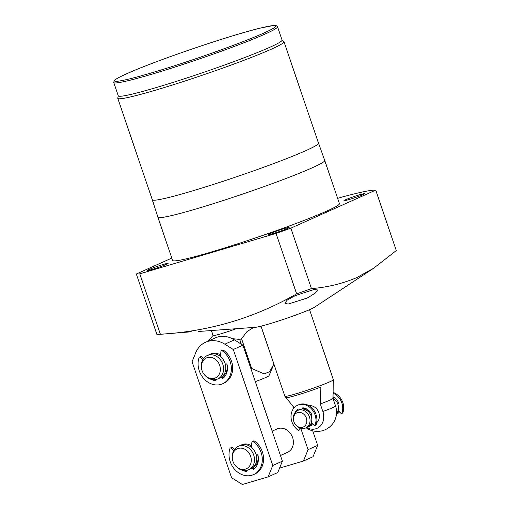 <?xml version="1.0" encoding="UTF-8"?>
<svg xmlns="http://www.w3.org/2000/svg" width="510" height="510" viewBox="0 0 510 510"><rect width="100%" height="100%" fill="white"/><g stroke="black" fill="none" stroke-linecap="round" stroke-linejoin="round"><path stroke-width="0.76" d="M233.663 450.681L231.279 448.233A0.963 0.803 -114.2 0 0 229.978 448.449A19.227 16.078 -114.2 0 0 230.195 461.652A19.227 16.078 -114.2 0 0 253.508 474.612L254.796 474.039A19.227 16.078 -114.2 0 0 262.382 451.911A19.227 16.078 -114.2 0 0 254.388 441.016A0.963 0.803 -114.2 0 0 253.623 440.914L252.342 441.488A0.963 0.803 -114.2 0 0 251.908 442.113L251.239 447.219M253.508 474.612A19.227 16.078 -114.2 0 0 261.094 452.491A19.227 16.078 -114.2 0 0 253.107 441.59A0.963 0.803 -114.2 0 0 252.342 441.488M247.038 470.316L247.057 470.462A0.963 0.803 65.8 0 1 246.273 471.38A14.739 12.323 65.8 0 1 241.899 470.118M247.044 470.749A14.739 12.323 65.8 0 1 245.845 470.52M234.377 449.52L232.56 447.652A0.963 0.803 -114.2 0 0 231.655 447.429L230.367 448.003M256.224 454.933L256.919 454.729A0.963 0.803 65.8 0 1 258.034 455.532A14.739 12.323 65.8 0 1 253.986 469.098A0.963 0.803 65.8 0 1 252.775 468.767L252.291 467.976M254.535 468.613A0.963 0.803 65.8 0 1 254.056 468.193L253.387 467.096M202.744 359.856L200.36 357.402A0.963 0.803 -114.2 0 0 199.059 357.625A19.227 16.078 -114.2 0 0 199.27 370.827A19.227 16.078 -114.2 0 0 222.589 383.788L223.871 383.214A19.227 16.078 -114.2 0 0 231.457 361.086A19.227 16.078 -114.2 0 0 223.469 350.192A0.963 0.803 -114.2 0 0 222.704 350.089L221.416 350.663A0.963 0.803 -114.2 0 0 220.989 351.282L220.32 356.394M222.589 383.788A19.227 16.078 -114.2 0 0 230.176 361.66A19.227 16.078 -114.2 0 0 222.188 350.765A0.963 0.803 -114.2 0 0 221.416 350.663M216.119 379.491L216.138 379.638A0.963 0.803 65.8 0 1 215.347 380.556A14.739 12.323 65.8 0 1 210.981 379.293M216.125 379.925A14.739 12.323 65.8 0 1 214.927 379.695M203.458 358.696L201.641 356.828A0.963 0.803 -114.2 0 0 200.73 356.605L199.448 357.178M225.305 364.108L226 363.904A0.963 0.803 65.8 0 1 227.116 364.707A14.739 12.323 65.8 0 1 223.068 378.267A0.963 0.803 65.8 0 1 221.856 377.942L221.372 377.151M223.616 377.789A0.963 0.803 65.8 0 1 223.138 377.368L222.468 376.272M202.062 370.585A10.965 9.167 -114.2 0 0 205.645 376.023A10.965 9.167 -114.2 0 0 216.871 377.081A10.965 9.167 -114.2 0 0 219.689 365.358A10.965 9.167 -114.2 0 0 209.094 357.3A10.965 9.167 -114.2 0 0 201.38 366.524A10.965 9.167 -114.2 0 0 202.062 370.585M205.645 376.023L206.365 376.661A12.814 10.716 -114.2 0 0 217.725 378.949A12.814 10.716 -114.2 0 0 222.781 364.197A12.814 10.716 -114.2 0 0 207.238 355.559A12.814 10.716 -114.2 0 0 201.386 365.562L201.38 366.524M217.725 378.949L219.969 377.942A12.814 10.716 -114.2 0 0 225.025 363.19A12.814 10.716 -114.2 0 0 209.482 354.552L207.238 355.559M210.885 353.921A12.814 10.716 -114.2 0 0 210.216 354.259M232.981 461.41A10.965 9.167 -114.2 0 0 236.563 466.848A10.965 9.167 -114.2 0 0 247.796 467.906A10.965 9.167 -114.2 0 0 250.608 456.182A10.965 9.167 -114.2 0 0 240.012 448.124A10.965 9.167 -114.2 0 0 232.299 457.349A10.965 9.167 -114.2 0 0 232.981 461.41M236.563 466.848L237.284 467.491A12.814 10.716 -114.2 0 0 248.644 469.774A12.814 10.716 -114.2 0 0 253.699 455.022A12.814 10.716 -114.2 0 0 238.157 446.384A12.814 10.716 -114.2 0 0 232.305 456.386L232.299 457.349M248.644 469.774L250.888 468.767A12.814 10.716 -114.2 0 0 255.944 454.015A12.814 10.716 -114.2 0 0 240.401 445.377L238.157 446.384M241.804 444.745A12.814 10.716 -114.2 0 0 241.134 445.083M241.096 445.103A12.814 10.716 65.8 0 1 241.766 444.765A12.814 10.716 65.8 0 1 242.887 444.35A12.814 10.716 65.8 0 1 251.43 445.765M210.177 354.272A12.814 10.716 65.8 0 1 210.847 353.94A12.814 10.716 65.8 0 1 211.962 353.526A12.814 10.716 65.8 0 1 220.505 354.941M195.687 352.831A25.634 21.433 65.8 0 1 205.6 342.242A25.634 21.433 65.8 0 1 207.844 341.413A25.634 21.433 65.8 0 1 224.827 344.186L233.274 349.49L242.9 345.174L282.387 461.174L277.752 472.547L268.132 476.863L242.377 484.5L231.559 477.711L192.072 361.711L195.687 352.831M205.6 342.242L215.22 337.932A25.634 21.433 65.8 0 1 217.464 337.097A25.634 21.433 65.8 0 1 234.447 339.87L242.9 345.174M233.274 349.49L272.767 465.49L282.387 461.174M226.835 364.172A12.814 10.716 65.8 0 1 222.666 376.59M257.754 454.996A12.814 10.716 65.8 0 1 253.585 467.415M268.132 476.863L272.767 465.49M272.161 431.135L277.045 428.948A12.814 10.716 65.8 0 1 278.167 428.534A12.814 10.716 65.8 0 1 292.345 436.917A12.814 10.716 65.8 0 1 287.532 452.338A12.814 10.716 65.8 0 1 286.41 452.752M312.726 430.848L317.666 445.357L313.032 456.731L303.412 461.04L279.556 468.116M293.524 407.012L293.881 408.07M300.76 428.272L308.046 449.667L317.666 445.357M303.412 461.04L308.046 449.667M236.168 328.72A17.62 1.077 161.2 0 1 220.958 333.789A17.62 1.077 161.2 0 1 213.097 335.516L211.401 330.537M273.169 365.912L269.038 375.666A22.427 1.371 161.2 0 1 255.306 381.627M273.902 364.07L269.554 371.694L264.212 373.913L251.672 368.507A35.247 2.155 161.2 0 1 250.933 368.775M232.26 338.646L239.668 339.43L241.275 344.161M251.672 368.507L241.549 338.767A35.247 2.155 161.2 0 1 239.668 339.43M241.549 338.767L246.955 331.621L253.699 327.426M258.181 326.853L261.305 327.069M333.094 393.255A14.42 12.055 65.8 0 1 341.853 402.964A14.42 12.055 65.8 0 1 341.878 413.253A0.644 0.535 65.8 0 1 341.018 413.387L338.073 410.359M333.106 392.483A14.42 12.055 65.8 0 1 342.816 402.53A14.42 12.055 65.8 0 1 342.841 412.819A0.644 0.535 65.8 0 1 342.586 413.1L341.623 413.533M337.543 403.429L338.512 403.142M337.601 403.557L338.238 403.365A0.644 0.535 -114.2 0 0 338.519 402.537A10.895 9.11 -114.2 0 0 333.017 396.748M299.313 427.724L299.026 429.904A0.644 0.535 65.8 0 1 298.242 430.261A14.42 12.055 65.8 0 1 291.898 421.846A14.42 12.055 65.8 0 1 297.585 405.252A14.42 12.055 65.8 0 1 315.078 414.968A14.42 12.055 65.8 0 1 315.097 425.264A0.644 0.535 65.8 0 1 314.236 425.391L311.4 422.471M297.585 405.252L298.548 404.819A14.42 12.055 65.8 0 1 316.041 414.541A14.42 12.055 65.8 0 1 316.06 424.83A0.644 0.535 65.8 0 1 315.805 425.111L314.842 425.544M298.446 410.136L298.178 409.696A0.644 0.535 -114.2 0 0 297.375 409.479A10.895 9.11 -114.2 0 0 294.799 413.011M297.891 409.434A10.895 9.11 -114.2 0 0 296.425 411.245M300.173 428.088L299.988 429.471A0.644 0.535 65.8 0 1 299.702 429.885L298.739 430.319M310.934 415.382L311.731 415.146M310.992 415.516L311.457 415.376A0.644 0.535 -114.2 0 0 311.737 414.541A10.895 9.11 -114.2 0 0 302.953 407.822A0.644 0.535 -114.2 0 0 302.436 408.433L302.5 409.039M303.399 407.872A0.644 0.535 -114.2 0 0 303.399 408.006L303.514 409.128M293.881 421.77A7.765 6.49 -114.2 0 0 296.412 425.614A7.765 6.49 -114.2 0 0 304.362 426.366A7.765 6.49 -114.2 0 0 306.357 418.066A7.765 6.49 -114.2 0 0 298.854 412.367A7.765 6.49 -114.2 0 0 293.397 418.889A7.765 6.49 -114.2 0 0 293.881 421.77M296.412 425.614L297.132 426.258A9.614 8.039 -114.2 0 0 305.656 427.966A9.614 8.039 -114.2 0 0 309.449 416.906A9.614 8.039 -114.2 0 0 297.789 410.429A9.614 8.039 -114.2 0 0 293.403 417.926L293.397 418.889M336.485 414.145L336.925 413.948A9.614 8.039 -114.2 0 0 339.552 411.876M336.504 413.942A9.614 8.039 -114.2 0 0 338.755 411.06M336.549 413.31A9.614 8.039 -114.2 0 0 337.83 404.181A9.614 8.039 -114.2 0 0 332.985 398.189M307.97 426.902A9.614 8.039 -114.2 0 0 308.544 426.672A9.614 8.039 -114.2 0 0 312.063 423.153M305.656 427.966L307.422 427.176A9.614 8.039 -114.2 0 0 311.215 416.115A9.614 8.039 -114.2 0 0 299.555 409.638L297.789 410.429M308.805 410.518A9.614 8.039 -114.2 0 0 303.456 408.536M338.57 402.696A9.614 8.039 -114.2 0 0 333.005 397.162M261.005 326.19L284.848 396.225A25.634 1.562 -18.8 0 0 284.867 396.257A25.634 1.562 -18.8 0 0 296.284 393.72A25.634 1.562 -18.8 0 0 320.879 385.426A25.634 1.562 -18.8 0 0 333.381 379.74A25.634 1.562 -18.8 0 0 333.381 379.708L309.538 309.672M333.381 379.74L333.349 381.442A25.047 1.53 161.2 0 1 333.33 381.499L332.979 398.431A19.227 1.173 -18.8 0 1 320.267 403.926L322.849 411.506A14.611 12.214 65.8 0 1 315.805 428.795A14.611 12.214 65.8 0 1 306.644 427.527M284.867 396.257L285.931 397.583A25.047 1.53 -18.8 0 0 297.088 395.103A25.047 1.53 -18.8 0 0 320.822 387.109L320.267 403.926M322.849 411.506A19.227 1.173 -18.8 0 0 335.554 405.992L332.979 398.418M294.155 407.758L286.097 397.685M316.653 422.745A9.614 8.039 -114.2 0 0 318.438 411.704A9.614 8.039 -114.2 0 0 309.003 405.692M345.487 199.799A10.895 0.663 161.2 0 1 356.974 195.598A10.895 0.663 161.2 0 1 364.554 193.692A10.895 0.663 161.2 0 1 362.999 194.603A10.895 0.663 161.2 0 1 351.505 198.804A10.895 0.663 161.2 0 1 343.925 200.71A10.895 0.663 161.2 0 1 345.487 199.799M337.639 198.352L341.464 197.217A128.163 7.822 161.2 0 1 375.723 190.109L290.866 228.155A128.163 7.822 161.2 0 1 276.063 233.408L139.785 273.832L160.363 334.267A128.163 7.822 161.2 0 1 159.056 334.388L191.996 331.736M149.073 269.497A10.895 0.663 161.2 0 1 160.561 265.296A10.895 0.663 161.2 0 1 168.141 263.389A10.895 0.663 161.2 0 1 166.585 264.301A10.895 0.663 161.2 0 1 155.097 268.502A10.895 0.663 161.2 0 1 147.511 270.408A10.895 0.663 161.2 0 1 149.073 269.497M314.345 289.399L317.564 289.98L315.091 293.237L307.256 298.038L288.15 304.068L284.816 303.15L287.308 299.995L295.322 295.609L314.345 289.399M270.115 233.593A10.895 0.663 161.2 0 1 281.603 229.392A10.895 0.663 161.2 0 1 289.183 227.485A10.895 0.663 161.2 0 1 287.627 228.397A10.895 0.663 161.2 0 1 276.139 232.598A10.895 0.663 161.2 0 1 268.56 234.504A10.895 0.663 161.2 0 1 270.115 233.593M312.145 167.835A88.115 5.38 161.2 0 1 219.223 201.813A88.115 5.38 161.2 0 1 157.915 217.241A88.115 5.38 161.2 0 1 157.909 217.234L172.622 260.444A88.115 5.38 161.2 0 0 233.937 245.017A88.115 5.38 161.2 0 0 326.859 211.044A88.115 5.38 161.2 0 0 339.443 203.656L324.736 160.446A88.115 5.38 161.2 0 1 312.145 167.835M282.036 39.99L283.885 41.603A87.79 5.361 161.2 0 1 283.993 41.763L318.527 143.208A87.79 5.361 161.2 0 1 318.527 143.208A87.79 5.361 161.2 0 1 305.987 150.571A87.79 5.361 161.2 0 1 213.403 184.422A87.79 5.361 161.2 0 1 152.311 199.792A87.79 5.361 161.2 0 1 152.311 199.786L157.909 217.234M283.993 41.763A87.79 5.361 161.2 0 1 271.454 49.126A87.79 5.361 161.2 0 1 178.87 82.977A87.79 5.361 161.2 0 1 117.778 98.347A87.79 5.361 161.2 0 1 117.765 98.15L118.243 95.746M269.707 47.334A86.509 5.278 161.2 0 1 178.474 80.688A86.509 5.278 161.2 0 1 118.275 95.835L113.743 82.518A86.509 5.278 161.2 0 0 173.942 67.371A86.509 5.278 161.2 0 0 265.174 34.011A86.509 5.278 161.2 0 0 277.536 26.756L282.068 40.08A86.509 5.278 161.2 0 1 269.707 47.334M290.866 228.155L311.438 288.59C327.254 287.353 342.318 283.719 356.63 277.676L373.524 268.324L314.568 307.192A32.041 1.957 161.2 0 1 310.647 309.181A32.041 1.957 161.2 0 1 280.27 320.427A32.041 1.957 161.2 0 1 255.504 327.299L198.352 331.5M311.438 288.59A128.163 7.822 161.2 0 1 296.635 293.843L276.063 233.408M160.363 334.267C209.317 331.392 254.739 317.915 296.635 293.843M159.056 334.388A128.163 7.822 161.2 0 1 156.921 334.426L136.342 273.991L171.819 258.085M139.785 273.832A128.163 7.822 161.2 0 1 136.342 273.991M373.524 268.324L396.295 250.544L375.723 190.109M318.527 143.202L324.736 160.44A88.115 5.38 161.2 0 1 324.736 160.446M246.897 471.1L246.273 471.38M232.56 447.652L231.279 448.233M254.388 441.016L253.107 441.59M254.056 468.193L252.775 468.767M215.979 380.275L215.347 380.556M201.641 356.828L200.36 357.402M223.469 350.192L222.188 350.765M223.138 377.368L221.856 377.942M224.827 344.186L234.447 339.87M341.878 413.253L342.841 412.819M299.026 429.904L299.988 429.471M315.097 425.264L316.06 424.83M302.436 408.433L303.399 408.006M263.727 33.105A85.227 5.202 161.2 0 1 152.566 72.554A85.227 5.202 161.2 0 1 126.722 73.746A85.227 5.202 161.2 0 1 237.883 34.297A85.227 5.202 161.2 0 1 263.727 33.105M287.532 452.338L280.455 455.506M259.303 326.604L261.273 326.986M213.078 335.459L208.074 341.133M313.376 424.505L308.544 426.672M306.096 427.769A19.227 19.227 0 0 0 335.554 405.992M294.136 407.777L291.267 404.213M117.778 98.347L152.311 199.792M277.536 26.756L276.178 25.602L273.609 25.5L260.967 27.942C230.526 35.101 154.014 61.206 126.607 73.784C115.566 78.846 114.667 80.032 114.119 80.758L113.743 82.518"/></g></svg>

